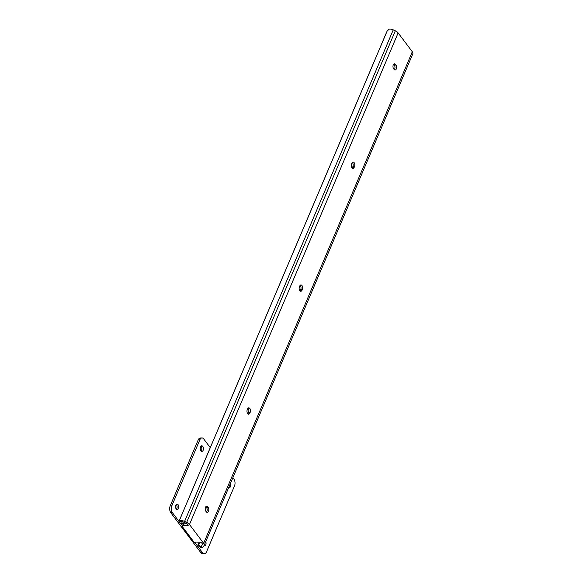 <?xml version="1.0" encoding="UTF-8"?>
<svg xmlns="http://www.w3.org/2000/svg" width="583" height="583" viewBox="0 0 583 583"><rect width="100%" height="100%" fill="white"/><g stroke="black" fill="none" stroke-linecap="round" stroke-linejoin="round"><path stroke-width="0.87" d="M300.15 285.379A2.777 1.589 -92.3 0 1 300.362 285.619A2.777 1.589 -92.3 0 1 300.726 289.511L300.398 290.29A2.777 1.589 -92.3 0 1 300.012 290.924M301.979 285.553A2.777 1.589 -92.3 0 1 302.344 289.452L302.016 290.225A2.777 1.589 -92.3 0 1 300.835 291.281A2.777 1.589 -92.3 0 1 299.334 289.744A2.777 1.589 -92.3 0 1 299.436 286.792L299.764 286.013A2.777 1.589 -92.3 0 1 300.945 284.963A2.777 1.589 -92.3 0 1 301.979 285.553M352.314 162.489A2.777 1.589 -92.3 0 1 352.526 162.73A2.777 1.589 -92.3 0 1 352.89 166.621L352.562 167.394A2.777 1.589 -92.3 0 1 352.176 168.028M354.143 162.664A2.777 1.589 -92.3 0 1 354.508 166.556L354.18 167.328A2.777 1.589 -92.3 0 1 352.999 168.385A2.777 1.589 -92.3 0 1 351.505 166.855A2.777 1.589 -92.3 0 1 351.6 163.896L351.928 163.123A2.777 1.589 -92.3 0 1 353.109 162.067A2.777 1.589 -92.3 0 1 354.143 162.664M247.986 408.275A2.777 1.589 -92.3 0 1 248.198 408.508A2.777 1.589 -92.3 0 1 248.562 412.407L248.234 413.179A2.777 1.589 -92.3 0 1 247.848 413.813M249.816 408.45A2.777 1.589 -92.3 0 1 250.18 412.341L249.852 413.114A2.777 1.589 -92.3 0 1 248.671 414.17A2.777 1.589 -92.3 0 1 247.17 412.633A2.777 1.589 -92.3 0 1 247.265 409.681L247.6 408.909A2.777 1.589 -92.3 0 1 248.781 407.852A2.777 1.589 -92.3 0 1 249.816 408.45M183.441 522.084A2.937 1.53 23 0 1 184.09 522.332L186.174 523.286A2.959 1.545 23 0 1 187.857 524.554L188.338 525.196L183.485 525.385A2.463 1.29 -157 0 0 182.37 525.946A2.463 1.29 -157 0 0 182.617 526.988L193.52 541.49A2.463 1.29 -157 0 0 196.69 542.933L201.543 542.744L202.024 543.385A2.959 1.545 23 0 1 202.323 544.639A2.959 1.545 23 0 1 202.294 544.704L201.718 545.761A2.937 1.53 23 0 1 201.47 546.045L200.639 547.568A4.904 2.565 -157 0 0 203.511 546.577L204.086 545.52A4.934 2.58 -157 0 0 204.145 545.404A4.934 2.58 -157 0 0 203.642 543.32L189.475 524.489A4.934 2.58 -157 0 0 186.669 522.375L184.585 521.428A4.904 2.565 -157 0 0 180.439 520.714L183.441 522.084L181.138 521.413M412.742 53.957A4.934 2.58 -157 0 0 412.8 53.84A4.934 2.58 -157 0 0 412.305 51.749L398.131 32.918A4.934 2.58 -157 0 0 395.325 30.812L393.241 29.857A4.904 2.565 -157 0 0 389.094 29.15L387.105 31.139L386.106 33.377L179.914 519.14L179.382 520.838L181.233 521.683M387.105 31.139L179.338 520.597L180.439 520.714M205.835 511.196A2.777 1.589 -92.3 0 1 205.238 508.143A2.777 1.589 -92.3 0 1 206.652 506.248A2.777 1.589 -92.3 0 1 207.686 506.846L208.146 507.45A2.777 1.589 -92.3 0 1 208.75 510.511A2.777 1.589 -92.3 0 1 207.329 512.399A2.777 1.589 -92.3 0 1 206.295 511.808L205.835 511.196M393.634 68.787A2.777 1.589 -92.3 0 1 393.029 65.733A2.777 1.589 -92.3 0 1 394.443 63.838A2.777 1.589 -92.3 0 1 395.478 64.429L395.937 65.041A2.777 1.589 -92.3 0 1 396.542 68.094A2.777 1.589 -92.3 0 1 395.121 69.989A2.777 1.589 -92.3 0 1 394.093 69.399L393.634 68.787M200.639 547.568L198.271 545.754A3.702 3.148 -151.5 0 1 198.286 543.553L198.665 542.853M198.577 542.86L198.286 543.553M198.701 542.853A3.702 3.148 28.5 0 0 198.759 544.843C199.546 546.227 200.45 546.628 201.47 546.045M205.857 506.671A2.777 1.589 -92.3 0 1 206.069 506.904L206.528 507.516A2.777 1.589 -92.3 0 1 206.506 512.049M393.649 64.254A2.777 1.589 -92.3 0 1 393.86 64.494L394.319 65.107A2.777 1.589 -92.3 0 1 394.297 69.632M186.961 523.723L184.148 523.84L183.485 525.385M182.37 525.946L183.026 524.401A2.463 1.29 23 0 1 184.148 523.84M200.938 450.768A2.777 1.589 -92.3 0 1 200.333 447.708A2.777 1.589 -92.3 0 1 201.754 445.813A2.777 1.589 -92.3 0 1 202.789 446.41A2.777 1.589 -92.3 0 1 203.387 449.464A2.777 1.589 -92.3 0 1 201.973 451.359A2.777 1.589 -92.3 0 1 200.938 450.768M200.96 446.235A2.777 1.589 -92.3 0 1 201.171 446.476A2.777 1.589 -92.3 0 1 201.15 451.002M176.212 509.017A2.777 1.589 -92.3 0 1 175.607 505.964A2.777 1.589 -92.3 0 1 177.028 504.069A2.777 1.589 -92.3 0 1 178.063 504.667A2.777 1.589 -92.3 0 1 178.66 507.72A2.777 1.589 -92.3 0 1 177.247 509.615A2.777 1.589 -92.3 0 1 176.212 509.017M176.234 504.492A2.777 1.589 -92.3 0 1 176.445 504.725A2.777 1.589 -92.3 0 1 176.423 509.258M184.272 523.833A2.937 1.53 23 0 1 183.667 523.651A2.223 1.159 -157 0 0 181.364 523.928A2.223 1.159 -157 0 0 181.59 524.868L172.473 512.749L170.855 512.814A4.934 2.82 -92.3 0 1 170.2 505.891L198.213 439.895A4.934 2.82 -92.3 0 1 200.312 438.022L201.929 437.957A4.934 2.82 87.7 0 0 199.831 439.837L198.213 439.895M201.929 437.957A4.934 2.82 87.7 0 1 203.773 439.014L210.259 447.642M232.879 477.703L233.856 478.993A4.934 2.82 87.7 0 1 234.504 485.916L206.491 551.912A4.934 2.82 87.7 0 1 204.393 553.784L202.775 553.85A4.934 2.82 -92.3 0 1 200.938 552.793L170.855 512.814M200.938 552.793L202.556 552.728L194.868 542.518M205.748 541.629A2.777 1.589 -92.3 0 1 205.901 544.442A2.777 1.589 -92.3 0 1 204.575 545.928A2.777 1.589 -92.3 0 1 203.963 545.746M230.474 483.373A2.777 1.589 -92.3 0 1 230.628 486.186A2.777 1.589 -92.3 0 1 229.301 487.672A2.777 1.589 -92.3 0 1 228.718 487.512M202.556 552.728A4.934 2.82 87.7 0 0 204.393 553.784M170.2 505.891L171.817 505.825L199.831 439.837M171.817 505.825A4.934 2.82 87.7 0 0 172.473 512.749M302.344 289.452L300.726 289.511M354.508 166.556L352.89 166.621M250.18 412.341L248.562 412.407M393.241 29.857L184.585 521.428M395.325 30.812L186.669 522.375M398.131 32.918L189.475 524.489M412.305 51.749L203.642 543.32M199.619 542.817L198.759 544.843M202.388 544.187L201.718 545.761M395.478 64.429L393.86 64.494M395.937 65.041L394.319 65.107M249.852 413.114L248.234 413.179M354.18 167.328L352.562 167.394M302.016 290.225L300.398 290.29M207.686 506.846L206.069 506.904M208.146 507.45L206.528 507.516M184.206 522.39L183.667 523.651M412.8 53.84L204.145 545.404M182.253 521.836L181.364 523.928"/></g></svg>
